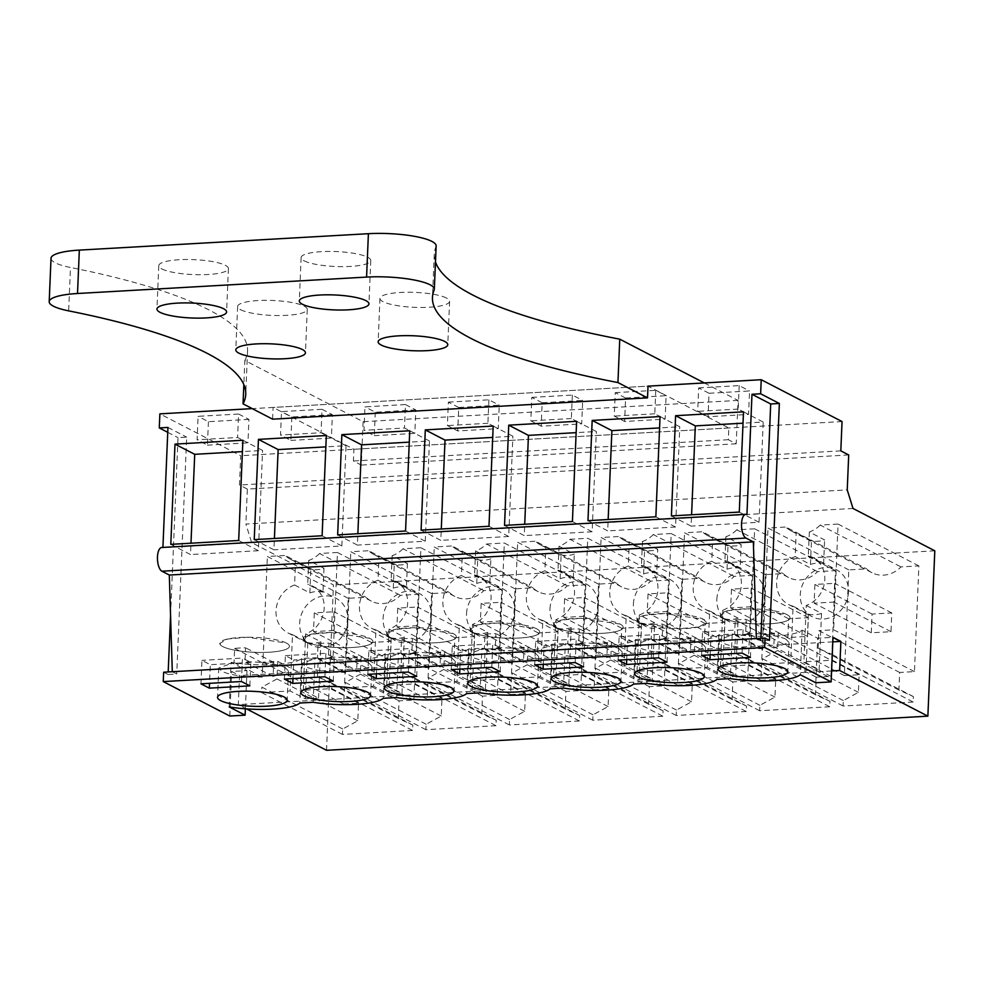 <?xml version="1.0" encoding="UTF-8"?>
<svg xmlns="http://www.w3.org/2000/svg" width="984" height="984" viewBox="0 0 984 984"><rect width="100%" height="100%" fill="white"/><g stroke="black" fill="none" stroke-linecap="round" stroke-linejoin="round"><path stroke-width="0.74" stroke-dasharray="4.92 3.69" d="M815.798 682.761L817.667 638.198L832.993 637.324M646.894 683.326L648.764 638.764A48.068 10.32 2.4 0 0 718.837 634.791L732.194 634.028A48.068 10.32 2.4 0 0 802.144 630.166L817.667 638.198M648.764 638.764L635.406 639.526A48.068 10.32 2.4 0 1 565.32 643.499L551.962 644.262A48.068 10.32 2.4 0 1 481.889 648.247L468.532 648.997A48.068 10.32 2.4 0 1 398.458 652.982L385.101 653.733A48.068 10.32 2.4 0 1 315.015 657.718L301.657 658.481A48.068 10.32 2.4 0 1 231.08 662.38L246.984 670.608L231.646 671.469L239.53 675.553L238.312 704.642L246.517 708.886M832.808 641.863L239.53 675.553M831.591 670.953L238.312 704.642M326.528 750.3L333.453 584.951L251.658 542.602L245.889 524.042L847.236 489.897M934.8 550.806L333.453 584.951M913.164 702.023L843.091 705.995L843.325 700.571L858.417 692.355L859.155 674.753L844.37 675.59L848.798 569.884L866.67 568.863A27.552 24.44 -62.6 0 0 871.996 572.737A27.552 24.44 -62.6 0 0 901 566.919L918.871 565.898L914.444 671.617L899.659 672.453L898.921 690.055L913.398 696.598L913.164 702.023L832.353 660.178L803.891 661.801L819.168 669.71L806.019 670.448L790.742 662.539L793.104 606.218L808.381 614.127L806.019 670.448M662.859 716.229L592.786 720.214L593.02 714.79L608.1 706.561L608.838 688.972L594.065 689.809L598.493 584.09L616.365 583.082A27.552 24.44 -62.6 0 0 621.691 586.956A27.552 24.44 -62.6 0 0 650.695 581.126L668.566 580.117L664.139 685.823L649.354 686.672L648.616 704.261L663.093 710.805L662.859 716.229L582.048 674.397L553.574 676.008L568.85 683.917L555.714 684.667L540.437 676.758L542.799 620.424L558.076 628.333L555.714 684.667M579.428 720.964L509.355 724.95L509.577 719.525L524.669 711.297L525.407 693.708L510.622 694.544L515.062 588.826L532.922 587.817A27.552 24.44 -62.6 0 0 538.248 591.692A27.552 24.44 -62.6 0 0 567.264 585.861L585.136 584.853L580.708 690.559L565.923 691.408L565.185 708.997L579.662 715.54L579.428 720.964L498.617 679.132L470.143 680.744L485.419 688.652L472.283 689.403L457.007 681.494L459.368 625.16L474.645 633.069L472.283 689.403M829.733 706.758L759.66 710.731L759.882 705.307L774.974 697.09L775.712 679.489L760.927 680.325L765.367 574.619L783.227 573.598A27.552 24.44 -62.6 0 0 788.553 577.473A27.552 24.44 -62.6 0 0 817.569 571.655L835.441 570.634L831.013 676.352L816.228 677.189L815.49 694.79L829.967 701.334L829.733 706.758L748.922 664.913L720.448 666.537L735.724 674.446L722.588 675.184L707.311 667.275L709.673 610.953L724.95 618.862L722.588 675.184M746.303 711.494L676.217 715.466L676.451 710.042L691.543 701.826L692.281 684.224L677.496 685.073L681.924 579.355L699.796 578.334A27.552 24.44 -62.6 0 0 705.122 582.221A27.552 24.44 -62.6 0 0 734.138 576.39L752.01 575.369L747.569 681.088L732.797 681.924L732.059 699.526L746.524 706.069L746.303 711.494L665.479 669.649L637.017 671.273L652.294 679.181L639.157 679.932L623.881 672.023L626.242 615.689L641.506 623.598L639.157 679.932M495.998 725.7L425.912 729.685L426.146 724.261L441.238 716.032L441.976 698.443L427.191 699.28L431.619 593.561L449.491 592.553A27.552 24.44 -62.6 0 0 454.817 596.427A27.552 24.44 -62.6 0 0 483.833 590.597L501.692 589.588L497.264 695.307L482.48 696.143L481.754 713.732L496.219 720.276L495.998 725.7L415.174 683.868L386.712 685.479L401.989 693.388L388.84 694.138L373.576 686.229L375.925 629.895L391.202 637.804L388.84 694.138M412.554 730.448L342.481 734.421L342.715 728.996L357.795 720.78L358.533 703.179L343.76 704.015L348.188 598.309L366.06 597.288A27.552 24.44 -62.6 0 0 371.386 601.163A27.552 24.44 -62.6 0 0 400.39 595.345L418.262 594.324L413.833 700.042L399.049 700.879L398.311 718.48L412.788 725.024L412.554 730.448L331.743 688.603L303.269 690.227L318.545 698.136L305.409 698.874L290.132 690.965L292.494 634.643L307.771 642.552L305.409 698.874M853.005 508.457L251.658 542.602M848.7 454.952L247.353 489.097L245.889 524.042M247.353 489.097L239.469 485.014L240.699 455.703L159.875 413.858M840.816 450.869L239.469 485.014M842.046 421.558L240.699 455.703M704.323 382.948L738.037 400.402L736.216 443.784L728.332 439.713L728.824 427.978L648.013 386.146L252.236 408.618M709.034 393.268L698.677 387.905L697.705 411.361L708.049 416.724L748.566 414.424L749.55 390.968L709.034 393.268L708.049 416.724M698.677 387.905L739.193 385.605L749.55 390.968M458.728 407.474L448.372 402.124L447.4 425.58L457.744 430.93L498.261 428.63L499.245 405.174L458.728 407.474L457.744 430.93M448.372 402.124L488.888 399.824L499.245 405.174M405.457 404.559L415.802 409.91L414.817 433.366L404.473 428.015L363.957 430.316L364.941 406.859L405.457 404.559L404.473 428.015M415.802 409.91L375.285 412.21L364.941 406.859M625.59 398.003L615.246 392.641L614.262 416.097L624.619 421.459L665.122 419.159L666.106 395.703L625.59 398.003L624.619 421.459M615.246 392.641L655.762 390.341L666.106 395.703M542.159 402.739L531.815 397.388L530.831 420.832L541.175 426.195L581.692 423.895L582.676 400.439L542.159 402.739L541.175 426.195M531.815 397.388L572.331 395.088L582.676 400.439M322.014 409.295L332.371 414.658L331.387 438.101L321.042 432.751L280.526 435.051L281.51 411.595L322.014 409.295L321.042 432.751M332.371 414.658L291.854 416.958L281.51 411.595M238.583 414.03L248.927 419.393L247.956 442.849L237.599 437.486L197.083 439.786L198.067 416.33L238.583 414.03L237.599 437.486M248.927 419.393L208.423 421.693L198.067 416.33M162.913 547.424L162.901 547.756A12.017 4.908 86.8 0 0 161.72 547.485M746.942 514.595L162.901 547.756M769.439 640.363L760.78 640.855L760.89 638.296M756.352 638.554L760.78 640.855M172.298 671.715L176.739 674.015L168.092 674.507L168.19 671.949M163.651 672.207L168.092 674.507M170.564 615.504L178.018 437.622L186.665 437.13L176.739 674.015M167.735 432.308L178.018 437.622M229.789 716.032L231.646 671.469M301.657 658.481L299.8 703.043M313.158 702.281L315.015 657.718M385.101 653.733L383.231 698.296M396.589 697.545L398.458 652.982M468.532 648.997L466.662 693.56M480.02 692.81L481.889 648.247M551.962 644.262L550.105 688.825M563.463 688.062L565.32 643.499M635.406 639.526L633.536 684.089M718.837 634.791L716.967 679.354M732.194 634.028L730.325 678.591M802.144 630.166L800.275 674.729M245.373 708.8L246.984 670.608M229.223 706.942L231.08 662.38M723.474 618.223A34.846 7.478 -177.6 0 0 762.391 624.028A34.846 7.478 -177.6 0 0 790.054 617.878A34.846 7.478 -177.6 0 0 786.979 614.619L748.074 608.801L728.295 610.597L720.411 614.963L723.474 618.223A34.846 7.478 2.4 0 1 720.411 614.963A34.846 7.478 2.4 0 1 748.074 608.801A34.846 7.478 2.4 0 1 786.979 614.619A34.846 7.478 2.4 0 1 790.054 617.878A34.846 7.478 2.4 0 1 762.391 624.028A34.846 7.478 2.4 0 1 723.474 618.223M453.243 633.561L414.338 627.755L394.559 629.551L386.675 633.905L389.738 637.177A34.846 7.478 -177.6 0 0 428.643 642.982A34.846 7.478 -177.6 0 0 456.305 636.832A34.846 7.478 -177.6 0 0 453.243 633.561A34.846 7.478 2.4 0 1 456.305 636.832A34.846 7.478 2.4 0 1 428.643 642.982A34.846 7.478 2.4 0 1 389.738 637.177A34.846 7.478 2.4 0 1 386.675 633.905A34.846 7.478 2.4 0 1 414.338 627.755A34.846 7.478 2.4 0 1 453.243 633.561M667.029 662.158L668.013 638.714L659.624 634.372L658.653 657.829M626.71 659.637L627.497 641.014L668.013 638.714M618.136 660.129L619.12 636.673L627.497 641.014M619.12 636.673L659.624 634.372M640.043 622.958L678.948 628.764L698.726 626.98L706.61 622.614L703.548 619.354L664.643 613.549L644.864 615.332L636.98 619.699L640.043 622.958A34.846 7.478 2.4 0 1 636.98 619.699A34.846 7.478 2.4 0 1 664.643 613.549A34.846 7.478 2.4 0 1 703.548 619.354A34.846 7.478 2.4 0 1 706.61 622.614A34.846 7.478 2.4 0 1 678.948 628.764A34.846 7.478 2.4 0 1 640.043 622.958M583.586 666.906L584.57 643.45L576.193 639.108L575.209 662.564M543.279 664.372L544.054 645.75L584.57 643.45M534.693 664.864L535.677 641.408L544.054 645.75M535.677 641.408L576.193 639.108M369.812 638.309L330.895 632.491L311.128 634.286L303.244 638.653L306.295 641.912A34.846 7.478 -177.6 0 0 345.212 647.718A34.846 7.478 -177.6 0 0 372.874 641.568A34.846 7.478 -177.6 0 0 369.812 638.309A34.846 7.478 2.4 0 1 372.874 641.568A34.846 7.478 2.4 0 1 345.212 647.718A34.846 7.478 2.4 0 1 306.295 641.912A34.846 7.478 2.4 0 1 303.232 638.641A34.846 7.478 2.4 0 1 330.895 632.491A34.846 7.478 2.4 0 1 369.812 638.309M491.779 667.3L492.763 643.844L452.246 646.144L460.623 650.486L459.848 669.12M451.262 669.6L452.246 646.144M500.155 671.641L501.139 648.185L492.763 643.844M501.139 648.185L460.623 650.486M416.724 676.377L417.696 652.921L409.319 648.579L408.335 672.035M376.405 673.856L377.192 655.221L417.696 652.921M367.832 674.335L368.816 650.891L377.192 655.221M368.816 650.891L409.319 648.579M473.169 632.429A34.846 7.478 -177.6 0 0 512.074 638.247A34.846 7.478 -177.6 0 0 539.749 632.085A34.846 7.478 -177.6 0 0 536.674 628.825L497.769 623.02L477.99 624.815L470.106 629.17L473.169 632.429A34.846 7.478 2.4 0 1 470.106 629.17A34.846 7.478 2.4 0 1 497.769 623.02A34.846 7.478 2.4 0 1 536.674 628.825A34.846 7.478 2.4 0 1 539.749 632.085A34.846 7.478 2.4 0 1 512.074 638.247A34.846 7.478 2.4 0 1 473.169 632.429M620.117 624.09L581.2 618.284L561.433 620.068L553.549 624.434L556.612 627.694A34.846 7.478 -177.6 0 0 595.517 633.511A34.846 7.478 -177.6 0 0 623.179 627.349A34.846 7.478 -177.6 0 0 620.117 624.09A34.846 7.478 2.4 0 1 623.179 627.349A34.846 7.478 2.4 0 1 595.517 633.511A34.846 7.478 2.4 0 1 556.612 627.694A34.846 7.478 2.4 0 1 553.537 624.434A34.846 7.478 2.4 0 1 581.2 618.284A34.846 7.478 2.4 0 1 620.117 624.09M292.974 678.591L293.749 659.956L334.265 657.656L325.888 653.327L324.904 676.771M333.281 681.112L334.265 657.656M284.388 679.071L285.372 655.627L293.749 659.956M285.372 655.627L325.888 653.327M222.864 646.648A34.846 7.478 -177.6 0 0 261.769 652.454A34.846 7.478 -177.6 0 0 289.444 646.304A34.846 7.478 -177.6 0 0 286.369 643.044L247.464 637.226L227.685 639.022L219.801 643.388L222.864 646.648A34.846 7.478 2.4 0 1 219.801 643.388A34.846 7.478 2.4 0 1 247.464 637.226A34.846 7.478 2.4 0 1 286.369 643.044A34.846 7.478 2.4 0 1 289.444 646.304A34.846 7.478 2.4 0 1 261.769 652.454A34.846 7.478 2.4 0 1 222.864 646.648M200.957 683.819L201.941 660.362L210.318 664.692L209.543 683.326M241.474 681.518L242.458 658.062L201.941 660.362M249.85 685.848L250.834 662.392L242.458 658.062M250.834 662.392L210.318 664.692M710.153 654.901L710.928 636.267L751.444 633.967L743.068 629.637L742.084 653.093M750.46 657.423L751.444 633.967M701.567 655.393L702.551 631.937L710.928 636.267M702.551 631.937L743.068 629.637M899.659 672.453L818.848 630.621L818.11 648.21L832.587 654.754L832.353 660.178M898.921 690.055L818.11 648.21M914.444 671.617L833.632 629.772L818.848 630.621M918.871 565.898L838.061 524.066L833.632 629.772M838.061 524.066L820.189 525.075L901 566.919M793.104 606.218A26.433 23.456 -62.6 0 1 788.565 604.496A26.433 23.456 -62.6 0 1 776.622 582.38A26.433 23.456 -62.6 0 1 795.183 556.575L796.191 532.762A27.552 24.44 117.4 0 1 791.173 530.905A27.552 24.44 117.4 0 1 785.847 527.03L866.67 568.863M820.189 525.075A27.552 24.44 117.4 0 1 809.328 532.012L824.604 539.921A27.552 24.44 117.4 0 1 811.468 540.671L796.191 532.762M848.798 569.884L767.987 528.039L785.847 527.03M844.37 675.59L763.547 633.757L767.987 528.039M859.155 674.753L778.332 632.921L763.547 633.757M858.417 692.355L777.594 650.51L778.332 632.921M843.325 700.571L762.502 658.726L777.594 650.51M843.091 705.995L762.28 664.163L762.502 658.726M762.28 664.163L790.742 662.539M913.398 696.598L832.587 654.754M542.799 620.424A26.433 23.456 -62.6 0 1 538.26 618.715A26.433 23.456 -62.6 0 1 526.317 596.599A26.433 23.456 -62.6 0 1 544.878 570.782L545.874 546.969A27.552 24.44 117.4 0 1 540.868 545.111A27.552 24.44 117.4 0 1 535.542 541.237L616.365 583.082M545.874 546.969L561.151 554.878A27.552 24.44 117.4 0 0 574.299 554.127L559.023 546.218A27.552 24.44 117.4 0 0 569.884 539.293L650.695 581.126M598.493 584.09L517.682 542.258L535.542 541.237M594.065 689.809L513.242 647.964L517.682 542.258M608.838 688.972L528.027 647.128L513.242 647.964M608.1 706.561L527.289 664.729L528.027 647.128M593.02 714.79L512.197 672.945L527.289 664.729M592.786 720.214L511.975 678.37L512.197 672.945M511.975 678.37L540.437 676.758M663.093 710.805L582.282 668.96L582.048 674.397M648.616 704.261L567.805 662.429L582.282 668.96M649.354 686.672L568.543 644.827L567.805 662.429M664.139 685.823L583.327 643.991L568.543 644.827M668.566 580.117L587.755 538.273L583.327 643.991M569.884 539.293L587.755 538.273M459.368 625.16A26.433 23.456 -62.6 0 1 454.817 623.45A26.433 23.456 -62.6 0 1 442.886 601.335A26.433 23.456 -62.6 0 1 461.447 575.517L462.443 551.704A27.552 24.44 117.4 0 1 457.437 549.847A27.552 24.44 117.4 0 1 452.111 545.972L532.922 587.817M462.443 551.704L477.72 559.613A27.552 24.44 117.4 0 0 490.856 558.875L475.579 550.966A27.552 24.44 117.4 0 0 486.453 544.029L567.264 585.861M515.062 588.826L434.239 546.993L452.111 545.972M510.622 694.544L429.811 652.699L434.239 546.993M525.407 693.708L444.596 651.863L429.811 652.699M524.669 711.297L443.858 669.464L444.596 651.863M509.577 719.525L428.766 677.681L443.858 669.464M509.355 724.95L428.532 683.105L428.766 677.681M428.532 683.105L457.007 681.494M579.662 715.54L498.839 673.708L498.617 679.132M565.185 708.997L484.374 667.164L498.839 673.708M565.923 691.408L485.1 649.563L484.374 667.164M580.708 690.559L499.884 648.727L485.1 649.563M585.136 584.853L504.312 543.008L499.884 648.727M486.453 544.029L504.312 543.008M765.367 574.619L684.544 532.774L702.416 531.766L783.227 573.598M760.927 680.325L680.116 638.493L684.544 532.774M775.712 679.489L694.901 637.657L680.116 638.493M774.974 697.09L694.163 655.246L694.901 637.657M759.882 705.307L679.071 663.474L694.163 655.246M759.66 710.731L678.837 668.899L679.071 663.474M678.837 668.899L707.311 667.275M829.967 701.334L749.144 659.489L748.922 664.913M815.49 694.79L734.679 652.946L749.144 659.489M816.228 677.189L735.417 635.356L734.679 652.946M831.013 676.352L750.189 634.508L735.417 635.356M835.441 570.634L754.63 528.802L750.189 634.508M754.63 528.802L736.758 529.81L817.569 571.655M709.673 610.953A26.433 23.456 -62.6 0 1 705.122 609.231A26.433 23.456 -62.6 0 1 693.191 587.128A26.433 23.456 -62.6 0 1 711.752 561.311L712.748 537.498A27.552 24.44 117.4 0 1 707.742 535.64A27.552 24.44 117.4 0 1 702.416 531.766M736.758 529.81A27.552 24.44 117.4 0 1 725.885 536.747L741.161 544.656A27.552 24.44 117.4 0 1 728.025 545.407L712.748 537.498M681.924 579.355L601.113 537.51L618.985 536.501L699.796 578.334M677.496 685.073L596.685 643.229L601.113 537.51M692.281 684.224L611.458 642.392L596.685 643.229M691.543 701.826L610.72 659.981L611.458 642.392M676.451 710.042L595.64 668.21L610.72 659.981M676.217 715.466L595.406 673.634L595.64 668.21M595.406 673.634L623.881 672.023M746.524 706.069L665.713 664.225L665.479 669.649M732.059 699.526L651.236 657.681L665.713 664.225M732.797 681.924L651.974 640.092L651.236 657.681M747.569 681.088L666.758 639.256L651.974 640.092M752.01 575.369L671.186 533.537L666.758 639.256M671.186 533.537L653.314 534.546L734.138 576.39M626.242 615.689A26.433 23.456 -62.6 0 1 621.691 613.967A26.433 23.456 -62.6 0 1 609.76 591.864A26.433 23.456 -62.6 0 1 628.321 566.046L629.317 542.233A27.552 24.44 117.4 0 1 624.311 540.376A27.552 24.44 117.4 0 1 618.985 536.501M653.314 534.546A27.552 24.44 117.4 0 1 642.454 541.483L657.73 549.392A27.552 24.44 117.4 0 1 644.594 550.142L629.317 542.233M501.692 589.588L420.881 547.744L416.453 653.462L401.669 654.298L400.931 671.9L415.408 678.443L415.174 683.868M497.264 695.307L416.453 653.462M420.881 547.744L403.009 548.764L483.833 590.597M375.925 629.895A26.433 23.456 -62.6 0 1 371.386 628.186A26.433 23.456 -62.6 0 1 359.455 606.07A26.433 23.456 -62.6 0 1 378.016 580.252L379.012 556.44A27.552 24.44 117.4 0 1 374.006 554.595A27.552 24.44 117.4 0 1 368.68 550.708L449.491 592.553M403.009 548.764A27.552 24.44 117.4 0 1 392.149 555.702L407.425 563.611A27.552 24.44 117.4 0 1 394.289 564.349L379.012 556.44M431.619 593.561L350.808 551.729L368.68 550.708M427.191 699.28L346.38 657.447L350.808 551.729M441.976 698.443L361.153 656.599L346.38 657.447M441.238 716.032L360.415 674.2L361.153 656.599M426.146 724.261L345.322 682.416L360.415 674.2M425.912 729.685L345.101 687.841L345.322 682.416M345.101 687.841L373.576 686.229M496.219 720.276L415.408 678.443M481.754 713.732L400.931 671.9M482.48 696.143L401.669 654.298M418.262 594.324L337.451 552.491L333.022 658.198L318.238 659.046L317.5 676.635L331.965 683.179L331.743 688.603M413.833 700.042L333.022 658.198M337.451 552.491L319.579 553.5L400.39 595.345M292.494 634.643A26.433 23.456 -62.6 0 1 287.955 632.921A26.433 23.456 -62.6 0 1 276.012 610.806A26.433 23.456 -62.6 0 1 294.573 585L295.569 561.188A27.552 24.44 117.4 0 1 290.563 559.33A27.552 24.44 117.4 0 1 285.237 555.456L366.06 597.288M319.579 553.5A27.552 24.44 117.4 0 1 308.718 560.437L323.994 568.346A27.552 24.44 117.4 0 1 310.846 569.096L295.569 561.188M348.188 598.309L267.365 556.464L285.237 555.456M343.76 704.015L262.937 662.183L267.365 556.464M358.533 703.179L277.722 661.346L262.937 662.183M357.795 720.78L276.984 678.935L277.722 661.346M342.715 728.996L261.892 687.152L276.984 678.935M342.481 734.421L261.67 692.588L261.892 687.152M261.67 692.588L290.132 690.965M412.788 725.024L331.965 683.179M398.311 718.48L317.5 676.635M399.049 700.879L318.238 659.046M739.193 385.605L738.209 409.061L748.566 414.424M738.209 409.061L697.705 411.361M488.888 399.824L487.904 423.28L498.261 428.63M487.904 423.28L447.4 425.58M375.285 412.21L374.301 435.666L363.957 430.316M374.301 435.666L414.817 433.366M655.762 390.341L654.778 413.797L665.122 419.159M654.778 413.797L614.262 416.097M572.331 395.088L571.347 418.532L581.692 423.895M571.347 418.532L530.831 420.832M291.854 416.958L290.87 440.401L280.526 435.051M290.87 440.401L331.387 438.101M208.423 421.693L207.44 445.149L197.083 439.786M207.44 445.149L247.956 442.849M167.944 427.437L186.665 437.13M671.408 515.923L691.112 526.132L691.592 514.78M739.291 512.074L759.008 522.27L691.112 526.132M743.498 411.829L763.203 422.038L743.018 423.182M759.008 522.27L763.203 422.038M493.193 426.047L512.898 436.244L492.713 437.4M488.987 526.28L508.703 536.489L512.898 436.244M421.103 530.142L440.807 540.339L441.287 528.998M508.703 536.489L440.807 540.339M337.66 534.878L357.377 545.087L357.856 533.734M405.556 531.016L425.26 541.225L357.377 545.087M409.75 430.783L429.467 440.992L409.282 442.136M425.26 541.225L429.467 440.992M660.055 416.564L679.772 426.773L659.587 427.917M655.861 516.809L675.565 527.018L679.772 426.773M587.977 520.659L607.682 530.868L608.161 519.515M675.565 527.018L607.682 530.868M576.624 421.312L596.341 431.509L576.144 432.652M572.417 521.545L592.134 531.754L596.341 431.509M504.534 525.407L524.251 535.603L524.718 524.251M592.134 531.754L524.251 535.603M254.229 539.613L273.946 549.822L274.413 538.469M322.112 535.763L341.829 545.96L273.946 549.822M326.319 435.518L346.024 445.727L325.839 446.871M341.829 545.96L346.024 445.727M170.798 544.349L190.502 554.558L190.982 543.205M242.888 440.254L262.593 450.463L242.408 451.607M238.681 540.499L258.398 550.696L262.593 450.463M258.398 550.696L190.502 554.558M809.328 532.012L808.331 555.825A26.433 23.456 -62.6 0 1 812.87 557.534A26.433 23.456 -62.6 0 1 824.801 579.65A26.433 23.456 -62.6 0 1 806.24 605.467L803.891 661.801M808.331 555.825L823.608 563.734L824.604 539.921M795.183 556.575L810.459 564.484A26.433 23.456 117.4 0 1 823.608 563.734M810.459 564.484L811.468 540.671M806.24 605.467L821.517 613.376L819.168 669.71M821.517 613.376A26.433 23.456 117.4 0 1 808.381 614.127M559.023 546.218L558.026 570.031A26.433 23.456 -62.6 0 1 562.565 571.753A26.433 23.456 -62.6 0 1 574.496 593.869A26.433 23.456 -62.6 0 1 555.935 619.674L553.574 676.008M558.026 570.031L573.303 577.94L574.299 554.127M544.878 570.782L560.154 578.69A26.433 23.456 117.4 0 1 573.303 577.94M560.154 578.69L561.151 554.878M555.935 619.674L571.212 627.583L568.85 683.917M571.212 627.583A26.433 23.456 117.4 0 1 558.076 628.333M475.579 550.966L474.583 574.779A26.433 23.456 -62.6 0 1 479.134 576.489A26.433 23.456 -62.6 0 1 491.065 598.604A26.433 23.456 -62.6 0 1 472.504 624.422L470.143 680.744M474.583 574.779L489.86 582.688L490.856 558.875M461.447 575.517L476.723 583.426A26.433 23.456 117.4 0 1 489.86 582.688M476.723 583.426L477.72 559.613M472.504 624.422L487.781 632.331L485.419 688.652M487.781 632.331A26.433 23.456 117.4 0 1 474.645 633.069M720.448 666.537L722.809 610.203L738.086 618.112L735.724 674.446M738.086 618.112A26.433 23.456 117.4 0 1 724.95 618.862M722.809 610.203A26.433 23.456 -62.6 0 0 741.37 584.385A26.433 23.456 -62.6 0 0 729.439 562.282A26.433 23.456 -62.6 0 0 724.888 560.56L740.165 568.469L741.161 544.656M725.885 536.747L724.888 560.56M711.752 561.311L727.028 569.219A26.433 23.456 117.4 0 1 740.165 568.469M727.028 569.219L728.025 545.407M637.017 671.273L639.379 614.938L654.655 622.847L652.294 679.181M654.655 622.847A26.433 23.456 117.4 0 1 641.506 623.598M639.379 614.938A26.433 23.456 -62.6 0 0 657.939 589.121A26.433 23.456 -62.6 0 0 645.996 567.018A26.433 23.456 -62.6 0 0 641.457 565.296L656.734 573.205L657.73 549.392M642.454 541.483L641.457 565.296M628.321 566.046L643.597 573.955A26.433 23.456 117.4 0 1 656.734 573.205M643.597 573.955L644.594 550.142M392.149 555.702L391.152 579.514L406.429 587.423L407.425 563.611M386.712 685.479L389.074 629.157A26.433 23.456 -62.6 0 0 407.634 603.34A26.433 23.456 -62.6 0 0 395.691 581.224A26.433 23.456 -62.6 0 0 391.152 579.514M378.016 580.252L393.293 588.161A26.433 23.456 117.4 0 1 406.429 587.423M393.293 588.161L394.289 564.349M389.074 629.157L404.35 637.066L401.989 693.388M404.35 637.066A26.433 23.456 117.4 0 1 391.202 637.804M308.718 560.437L307.721 584.25L322.986 592.159L323.994 568.346M303.269 690.227L305.63 633.893A26.433 23.456 -62.6 0 0 324.191 608.075A26.433 23.456 -62.6 0 0 312.26 585.96A26.433 23.456 -62.6 0 0 307.721 584.25M294.573 585L309.849 592.909A26.433 23.456 117.4 0 1 322.986 592.159M309.849 592.909L310.846 569.096M305.63 633.893L320.907 641.802L318.545 698.136M320.907 641.802A26.433 23.456 117.4 0 1 307.771 642.552M848.454 591.901A26.433 23.456 117.4 0 1 812.218 616.747A26.433 23.456 117.4 0 1 800.287 594.631A26.433 23.456 117.4 0 1 836.523 569.785A26.433 23.456 117.4 0 1 848.454 591.901M549.97 608.85A26.433 23.456 117.4 0 1 586.218 584.004A26.433 23.456 117.4 0 1 598.149 606.107A26.433 23.456 117.4 0 1 561.913 630.953A26.433 23.456 117.4 0 1 549.97 608.85M466.539 613.586A26.433 23.456 117.4 0 1 502.787 588.739A26.433 23.456 117.4 0 1 514.718 610.843A26.433 23.456 117.4 0 1 478.47 635.689A26.433 23.456 117.4 0 1 466.539 613.586M716.844 599.367A26.433 23.456 117.4 0 1 753.092 574.521A26.433 23.456 117.4 0 1 765.023 596.636A26.433 23.456 117.4 0 1 728.775 621.482A26.433 23.456 117.4 0 1 716.844 599.367M633.413 604.102A26.433 23.456 117.4 0 1 669.649 579.256A26.433 23.456 117.4 0 1 681.592 601.372A26.433 23.456 117.4 0 1 645.344 626.218A26.433 23.456 117.4 0 1 633.413 604.102M431.287 615.578A26.433 23.456 117.4 0 1 395.039 640.424A26.433 23.456 117.4 0 1 383.108 618.321A26.433 23.456 117.4 0 1 419.344 593.475A26.433 23.456 117.4 0 1 431.287 615.578M347.844 620.326A26.433 23.456 117.4 0 1 311.608 645.172A26.433 23.456 117.4 0 1 299.665 623.057A26.433 23.456 117.4 0 1 335.913 598.211A26.433 23.456 117.4 0 1 347.844 620.326M285.335 667.669A34.846 7.478 -177.6 0 0 244.979 661.875L245.57 647.804A34.846 7.478 -177.6 0 0 234.623 648.419L234.032 662.49L218.768 668.013L221.831 671.273A34.846 7.478 -177.6 0 0 262.187 677.066L262.777 662.995A34.846 7.478 -177.6 0 0 273.724 662.38L273.134 676.451L288.398 670.928L285.335 667.669M273.134 676.451L244.979 661.875M234.032 662.49L262.187 677.066M234.623 648.419L262.777 662.995M273.724 662.38L245.57 647.804M368.779 662.933A34.846 7.478 -177.6 0 0 328.422 657.14L329.013 643.056A34.846 7.478 -177.6 0 0 318.066 643.684L317.475 657.755L302.211 663.265L305.274 666.537A34.846 7.478 -177.6 0 0 345.618 672.33L346.208 658.259A34.846 7.478 -177.6 0 0 357.167 657.632L356.577 671.715L371.841 666.193L368.779 662.933M356.577 671.715L328.422 657.14M317.475 657.755L345.618 672.33M318.066 643.684L346.208 658.259M357.167 657.632L329.013 643.056M452.209 658.198A34.846 7.478 -177.6 0 0 411.853 652.392L412.444 638.321A34.846 7.478 -177.6 0 0 401.497 638.948L400.906 653.019L385.642 658.53L388.705 661.801A34.846 7.478 -177.6 0 0 429.061 667.595L429.651 653.524A34.846 7.478 -177.6 0 0 440.598 652.896L440.008 666.967L455.272 661.457L452.209 658.198M440.008 666.967L411.853 652.392M400.906 653.019L429.061 667.595M401.497 638.948L429.651 653.524M440.598 652.896L412.444 638.321M535.64 653.45A34.846 7.478 -177.6 0 0 495.296 647.656L495.874 633.585A34.846 7.478 -177.6 0 0 484.928 634.213L484.337 648.284L469.073 653.794L472.136 657.066A34.846 7.478 -177.6 0 0 512.492 662.859L513.082 648.788A34.846 7.478 -177.6 0 0 524.029 648.161L523.439 662.232L538.703 656.722L535.64 653.45M523.439 662.232L495.296 647.656M484.337 648.284L512.492 662.859M484.928 634.213L513.082 648.788M524.029 648.161L495.874 633.585M619.084 648.714A34.846 7.478 -177.6 0 0 578.727 642.921L579.318 628.85A34.846 7.478 -177.6 0 0 568.371 629.465L567.78 643.548L552.516 649.059L555.579 652.318A34.846 7.478 -177.6 0 0 595.935 658.124L596.513 644.04A34.846 7.478 -177.6 0 0 607.472 643.425L606.882 657.496L622.146 651.986L619.084 648.714M606.882 657.496L578.727 642.921M567.78 643.548L595.935 658.124M568.371 629.465L596.513 644.04M607.472 643.425L579.318 628.85M702.514 643.979A34.846 7.478 -177.6 0 0 662.158 638.186L662.749 624.114A34.846 7.478 -177.6 0 0 651.802 624.729L651.211 638.801L635.947 644.323L639.01 647.583A34.846 7.478 -177.6 0 0 679.366 653.376L679.956 639.305A34.846 7.478 -177.6 0 0 690.903 638.69L690.313 652.761L705.577 647.238L702.514 643.979M690.313 652.761L662.158 638.186M651.211 638.801L679.366 653.376M651.802 624.729L679.956 639.305M690.903 638.69L662.749 624.114M785.958 639.243A34.846 7.478 -177.6 0 0 745.601 633.45L746.192 619.379A34.846 7.478 -177.6 0 0 735.232 619.994L734.642 634.065L719.378 639.588L722.441 642.847A34.846 7.478 -177.6 0 0 762.797 648.64L763.387 634.569A34.846 7.478 -177.6 0 0 774.334 633.954L773.744 648.025L789.02 642.503L785.958 639.243M773.744 648.025L745.601 633.45M734.642 634.065L762.797 648.64M735.232 619.994L763.387 634.569M774.334 633.954L746.192 619.379M370.673 661.223L371.46 642.466L391.165 641.347L390.377 660.104L370.673 661.223L313.515 631.63L314.302 612.872L334.007 611.753L333.219 630.51L313.515 631.63M371.46 642.466L314.302 612.872M391.165 641.347L334.007 611.753M390.377 660.104L333.219 630.51M454.104 656.488L454.891 637.718L474.608 636.599L473.821 655.369L454.104 656.488L396.946 626.894L397.733 608.124L417.437 607.005L416.65 625.775L396.946 626.894M454.891 637.718L397.733 608.124M474.608 636.599L417.437 607.005M473.821 655.369L416.65 625.775M537.547 651.752L538.334 632.983L558.039 631.863L557.251 650.633L537.547 651.752L480.377 622.159L481.164 603.389L500.881 602.269L500.093 621.039L480.377 622.159M538.334 632.983L481.164 603.389M558.039 631.863L500.881 602.269M557.251 650.633L500.093 621.039M620.978 647.017L621.765 628.247L641.47 627.128L640.682 645.898L620.978 647.017L563.82 617.423L564.607 598.653L584.312 597.534L583.524 616.304L563.82 617.423M621.765 628.247L564.607 598.653M641.47 627.128L584.312 597.534M640.682 645.898L583.524 616.304M704.409 642.269L705.196 623.512L724.913 622.392L724.126 641.15L704.409 642.269L647.251 612.675L648.038 593.918L667.742 592.798L666.955 611.556L647.251 612.675M705.196 623.512L648.038 593.918M724.913 622.392L667.742 592.798M724.126 641.15L666.955 611.556M787.852 637.534L788.639 618.776L808.344 617.657L807.556 636.414L787.852 637.534L730.681 607.94L731.469 589.182L751.186 588.063L750.398 606.821L730.681 607.94M788.639 618.776L731.469 589.182M808.344 617.657L751.186 588.063M807.556 636.414L750.398 606.821M871.283 632.798L872.07 614.041L891.775 612.921L891 631.679L871.283 632.798L814.125 603.204L814.912 584.447L834.616 583.327L833.829 602.085L814.125 603.204M872.07 614.041L814.912 584.447M891.775 612.921L834.616 583.327M891 631.679L833.829 602.085M272.605 419.159L273.097 407.425L648.013 386.146M738.037 400.402L363.121 421.693L244.856 360.464L243.835 384.596M363.121 421.693L361.3 465.075L353.416 460.992L353.908 449.27L273.097 407.425M728.824 427.978L353.908 449.27M436.146 245.914A48.068 10.32 -177.6 0 1 435.961 246.726A437.327 93.861 -177.6 0 0 434.276 254.081A437.327 93.861 -177.6 0 0 435.469 261.953M51.02 258.3A48.068 10.32 -177.6 0 0 70.479 267.476L68.659 310.87M244.856 360.464A437.327 93.861 -177.6 0 0 247.562 350.931A437.327 93.861 -177.6 0 0 70.479 267.476M446.539 298.054A34.846 7.478 -177.6 0 0 407.634 292.248A34.846 7.478 -177.6 0 0 379.959 298.398A34.846 7.478 -177.6 0 0 383.034 301.657A34.846 7.478 -177.6 0 0 421.939 307.463A34.846 7.478 -177.6 0 0 449.602 301.313A34.846 7.478 -177.6 0 0 446.539 298.054M304.191 260.834A34.846 7.478 -177.6 0 0 343.096 266.652A34.846 7.478 -177.6 0 0 370.759 260.502A34.846 7.478 -177.6 0 0 367.696 257.23A34.846 7.478 -177.6 0 0 328.791 251.424A34.846 7.478 -177.6 0 0 301.116 257.574A34.846 7.478 -177.6 0 0 304.191 260.834M240.686 309.739A34.846 7.478 -177.6 0 0 279.591 315.544A34.846 7.478 -177.6 0 0 307.266 309.394A34.846 7.478 -177.6 0 0 304.191 306.135A34.846 7.478 -177.6 0 0 265.286 300.329A34.846 7.478 -177.6 0 0 237.624 306.479A34.846 7.478 -177.6 0 0 240.686 309.739M161.843 268.927A34.846 7.478 -177.6 0 0 200.748 274.733A34.846 7.478 -177.6 0 0 228.411 268.583A34.846 7.478 -177.6 0 0 225.348 265.311A34.846 7.478 -177.6 0 0 186.443 259.505A34.846 7.478 -177.6 0 0 158.781 265.655A34.846 7.478 -177.6 0 0 161.843 268.927M736.216 443.784L361.3 465.075M728.332 439.713L353.416 460.992M435.961 246.726L434.141 290.108M789.02 642.503L787.79 671.826M719.378 639.588L718.148 668.899M385.642 658.53L384.412 687.853M455.272 661.457L454.042 690.768M705.577 647.238L704.359 676.561M635.947 644.323L634.717 673.646M302.199 663.278L300.969 692.588M371.841 666.193L370.611 695.504M538.715 656.722L537.485 686.033M469.073 653.794L467.843 683.117M552.504 649.059L551.274 678.382M622.146 651.974L620.916 681.297M288.41 670.928L287.18 700.251M218.768 668.013L217.538 697.324M791.173 530.905L871.996 572.737M540.868 545.111L621.691 586.956M457.437 549.847L538.248 591.692M707.742 535.64L788.553 577.473M624.311 540.376L705.122 582.221M374.006 554.595L454.817 596.427M290.563 559.33L371.386 601.163M788.565 604.496L812.218 616.747M812.87 557.534L836.523 569.785M562.565 571.753L586.218 584.004M538.26 618.715L561.913 630.953M479.134 576.489L502.787 588.739M454.817 623.45L478.47 635.689M729.439 562.282L753.092 574.521M705.122 609.231L728.775 621.482M645.996 567.018L669.649 579.256M621.691 613.967L645.344 626.218M371.386 628.186L395.039 640.424M395.691 581.224L419.344 593.475M287.955 632.921L311.608 645.172M312.26 585.96L335.913 598.211M434.276 254.081L432.456 297.463M247.562 350.931L245.742 394.313M379.959 298.398L378.151 341.78M449.602 301.313L447.781 344.707M370.759 260.502L368.938 303.884M301.116 257.574L299.308 300.969M307.266 309.394L305.446 352.789M237.624 306.479L235.803 349.873M228.411 268.583L226.603 311.965M158.781 265.655L156.96 309.05"/><path stroke-width="1.48" d="M761.222 379.713L760.632 393.784L779.365 403.477L769.439 640.363L764.999 638.062L764.605 647.447L831.136 681.887L832.993 637.324L840.877 641.408L839.659 670.498L927.875 716.155L934.8 550.806L853.005 508.457L847.236 489.897L848.7 454.952L840.816 450.869L842.046 421.558L761.222 379.713L648.013 386.146L647.521 397.868L272.605 419.159L243.036 403.846A437.327 93.861 -177.6 0 0 245.742 394.313A437.327 93.861 -177.6 0 0 68.659 310.87A48.068 10.32 -177.6 0 1 49.2 301.694A48.068 10.32 -177.6 0 1 77.515 293.503L366.577 277.082A48.068 10.32 -177.6 0 1 434.325 289.308A48.068 10.32 -177.6 0 1 434.141 290.108A437.327 93.861 -177.6 0 0 432.456 297.463A437.327 93.861 -177.6 0 0 617.94 382.555L647.521 397.868M764.999 638.062L163.651 672.207L163.258 681.592L229.789 716.032L245.114 715.171L245.373 708.8M764.605 647.447L163.258 681.592M831.136 681.887L815.798 682.761L800.275 674.729A48.068 10.32 2.4 0 1 730.325 678.591L716.967 679.354A48.068 10.32 2.4 0 1 646.894 683.326L633.536 684.089A48.068 10.32 2.4 0 1 563.463 688.062L550.105 688.825A48.068 10.32 2.4 0 1 480.02 692.81L466.662 693.56A48.068 10.32 2.4 0 1 396.589 697.545L383.231 698.296A48.068 10.32 2.4 0 1 313.158 702.281L299.8 703.043A48.068 10.32 2.4 0 1 229.223 706.942L245.114 715.171M784.728 668.554A34.846 7.478 2.4 0 1 787.79 671.826A34.846 7.478 2.4 0 1 760.128 677.976A34.846 7.478 2.4 0 1 721.211 672.17A34.846 7.478 2.4 0 1 718.148 668.899A34.846 7.478 2.4 0 1 745.811 662.749A34.846 7.478 2.4 0 1 784.728 668.554M387.475 691.112A34.846 7.478 2.4 0 1 384.412 687.853A34.846 7.478 2.4 0 1 412.075 681.703A34.846 7.478 2.4 0 1 450.979 687.509A34.846 7.478 2.4 0 1 454.042 690.768A34.846 7.478 2.4 0 1 426.379 696.93A34.846 7.478 2.4 0 1 387.475 691.112M626.513 664.458L667.029 662.158L658.653 657.829L618.136 660.129L626.513 664.458L626.71 659.637M701.284 673.302A34.846 7.478 2.4 0 1 704.359 676.561A34.846 7.478 2.4 0 1 676.684 682.711A34.846 7.478 2.4 0 1 637.78 676.906A34.846 7.478 2.4 0 1 634.717 673.646A34.846 7.478 2.4 0 1 662.38 667.484A34.846 7.478 2.4 0 1 701.284 673.302M543.082 669.206L583.586 666.906L575.209 662.564L534.693 664.864L543.082 669.206L543.279 664.372M304.044 695.848A34.846 7.478 2.4 0 1 300.969 692.588A34.846 7.478 2.4 0 1 328.644 686.438A34.846 7.478 2.4 0 1 367.549 692.244A34.846 7.478 2.4 0 1 370.611 695.504A34.846 7.478 2.4 0 1 342.949 701.666A34.846 7.478 2.4 0 1 304.044 695.848M459.639 673.942L451.262 669.6L491.779 667.3L500.155 671.641L459.639 673.942L459.848 669.12M376.208 678.677L416.724 676.377L408.335 672.035L367.832 674.335L376.208 678.677L376.405 673.856M534.423 682.773A34.846 7.478 2.4 0 1 537.485 686.033A34.846 7.478 2.4 0 1 509.823 692.183A34.846 7.478 2.4 0 1 470.906 686.377A34.846 7.478 2.4 0 1 467.843 683.117A34.846 7.478 2.4 0 1 495.506 676.967A34.846 7.478 2.4 0 1 534.423 682.773M554.349 681.641A34.846 7.478 2.4 0 1 551.274 678.382A34.846 7.478 2.4 0 1 578.949 672.22A34.846 7.478 2.4 0 1 617.854 678.038A34.846 7.478 2.4 0 1 620.916 681.297A34.846 7.478 2.4 0 1 593.254 687.447A34.846 7.478 2.4 0 1 554.349 681.641M292.765 683.413L284.388 679.071L324.904 676.771L333.281 681.112L292.765 683.413L292.974 678.591M284.105 696.979A34.846 7.478 2.4 0 1 287.18 700.251A34.846 7.478 2.4 0 1 259.518 706.401A34.846 7.478 2.4 0 1 220.6 700.596A34.846 7.478 2.4 0 1 217.538 697.324A34.846 7.478 2.4 0 1 245.2 691.174A34.846 7.478 2.4 0 1 284.105 696.979M209.334 688.148L249.85 685.848L241.474 681.518L200.957 683.819L209.334 688.148L209.543 683.326M709.944 659.723L701.567 655.393L742.084 653.093L750.46 657.423L709.944 659.723L710.153 654.901M840.877 641.408L832.808 641.863M839.659 670.498L831.591 670.953M246.517 708.886L326.528 750.3L927.875 716.155M252.236 408.618L159.875 413.858L159.285 427.929L167.944 427.437L162.913 547.424M760.632 393.784L751.985 394.276L746.942 514.595A12.017 4.908 86.8 0 0 745.774 514.324A12.017 4.908 86.8 0 0 741.505 525.185A12.017 4.908 86.8 0 0 745.958 538.051L753.35 541.876L169.31 575.037L161.917 571.212L745.958 538.051M675.602 415.691L743.498 411.829L739.291 512.074L671.408 515.923L675.602 415.691L695.319 425.887L691.592 514.78M425.297 429.897L421.103 530.142L488.987 526.28L493.193 426.047L425.297 429.897L445.014 440.106L492.713 437.4M341.866 434.633L409.75 430.783L405.556 531.016L337.66 534.878L341.866 434.633L361.583 444.842L357.856 533.734M592.171 420.426L587.977 520.659L655.861 516.809L660.055 416.564L592.171 420.426L611.888 430.623L659.587 427.917M508.74 425.162L504.534 525.407L572.417 521.545L576.624 421.312L508.74 425.162L528.445 435.371L576.144 432.652M258.435 439.381L326.319 435.518L322.112 535.763L254.229 539.613L258.435 439.381L278.14 449.577L274.413 538.469M174.992 444.116L242.888 440.254L238.681 540.499L170.798 544.349L174.992 444.116L194.709 454.313L190.982 543.205M751.985 394.276L770.706 403.969L779.365 403.477M770.706 403.969L760.89 638.296M756.352 638.554L753.35 541.876M172.298 671.715L169.31 575.037M168.19 671.949L170.564 615.504M159.285 427.929L167.735 432.308M745.774 514.324L161.72 547.485A12.017 4.908 86.8 0 0 157.452 558.346A12.017 4.908 86.8 0 0 161.917 571.212M743.018 423.182L695.319 425.887M441.287 528.998L445.014 440.106M409.282 442.136L361.583 444.842M608.161 519.515L611.888 430.623M524.718 524.251L528.445 435.371M325.839 446.871L278.14 449.577M242.408 451.607L194.709 454.313M444.719 341.436A34.846 7.478 -177.6 0 0 405.814 335.63A34.846 7.478 -177.6 0 0 378.151 341.78A34.846 7.478 -177.6 0 0 381.214 345.052A34.846 7.478 -177.6 0 0 420.119 350.858A34.846 7.478 -177.6 0 0 447.781 344.707A34.846 7.478 -177.6 0 0 444.719 341.436M302.371 304.228A34.846 7.478 -177.6 0 0 341.276 310.034A34.846 7.478 -177.6 0 0 368.938 303.884A34.846 7.478 -177.6 0 0 365.876 300.624A34.846 7.478 -177.6 0 0 326.971 294.819A34.846 7.478 -177.6 0 0 299.308 300.969A34.846 7.478 -177.6 0 0 302.371 304.228M238.866 353.133A34.846 7.478 -177.6 0 0 277.783 358.939A34.846 7.478 -177.6 0 0 305.446 352.789A34.846 7.478 -177.6 0 0 302.371 349.529A34.846 7.478 -177.6 0 0 263.466 343.711A34.846 7.478 -177.6 0 0 235.803 349.873A34.846 7.478 -177.6 0 0 238.866 353.133M160.023 312.309A34.846 7.478 -177.6 0 0 198.928 318.127A34.846 7.478 -177.6 0 0 226.603 311.965A34.846 7.478 -177.6 0 0 223.528 308.705A34.846 7.478 -177.6 0 0 184.623 302.9A34.846 7.478 -177.6 0 0 156.96 309.05A34.846 7.478 -177.6 0 0 160.023 312.309M243.835 384.596L243.036 403.846M704.323 382.948L619.76 339.173L617.94 382.555M435.469 261.953A437.327 93.861 -177.6 0 0 619.76 339.173M434.325 289.308L436.146 245.914A48.068 10.32 -177.6 0 0 368.397 233.7L366.577 277.082M49.2 301.694L51.02 258.3A48.068 10.32 -177.6 0 1 79.335 250.108L368.397 233.7M79.335 250.108L77.515 293.503"/></g></svg>
